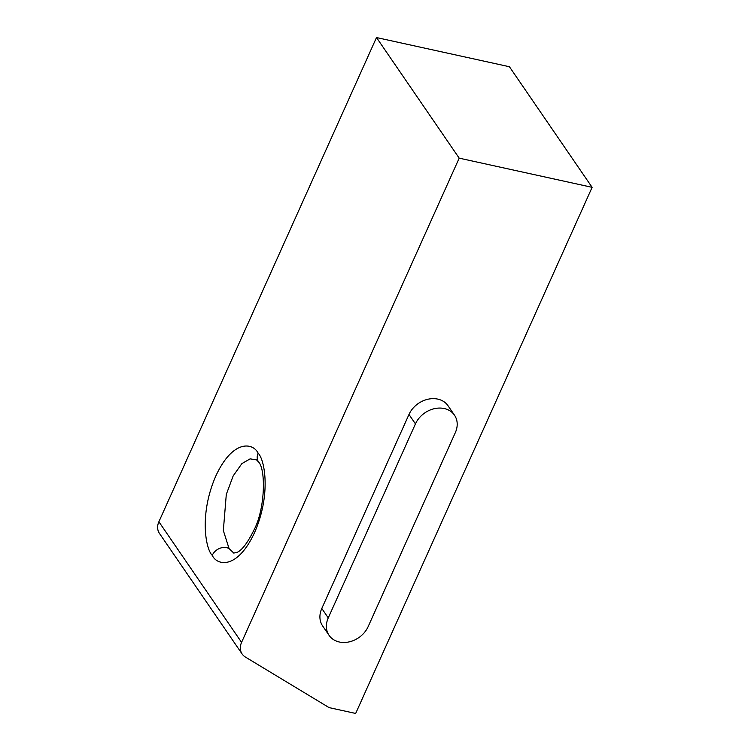 <?xml version="1.0" encoding="UTF-8"?>
<svg xmlns="http://www.w3.org/2000/svg" width="751" height="751" viewBox="0 0 751 751"><rect width="100%" height="100%" fill="white"/><g stroke="black" fill="none" stroke-linecap="round" stroke-linejoin="round"><path stroke-width="1.13" d="M339.33 642.002A23.159 18.662 145.6 0 0 368.131 626.653L455.322 432.642A23.159 18.662 145.6 0 0 454.486 415.172A23.159 18.662 145.6 0 0 434.444 408.657A23.159 18.662 145.6 0 0 415.444 423.893L328.262 617.895A23.159 18.662 145.6 0 0 329.098 635.365A23.159 18.662 145.6 0 0 339.33 642.002M258.56 461.959L256.523 459.865L250.121 458.861L241.888 463.602L233.157 475.937L226.295 494.43L223.338 530.544L229.074 548.577L233.777 553.083L237.41 552.229C242.197 549.948 247.67 542.635 253.838 530.3C265.385 508.671 265.854 469.178 258.56 461.959L258.56 461.959A11.575 9.331 145.6 0 0 258.56 461.968A11.575 9.331 145.6 0 1 258.137 453.228C264.728 459.443 271.289 494.374 254.57 532.553C237.316 569.962 216.983 565.672 212.242 555.346C205.643 549.131 199.081 514.2 215.809 476.021C233.054 438.612 253.387 442.902 258.137 453.228M592.117 187.337L509.422 66.736L376.495 37.55L459.19 158.151L592.117 187.337L355.674 713.45L329.088 707.611L245.333 657.012A15.442 12.438 145.6 0 1 242.141 654.018L159.447 533.407A15.442 12.438 -34.4 0 1 158.883 521.757L376.495 37.55M158.883 521.757L241.578 642.368L459.19 158.151M454.486 415.172L448.028 405.747A23.159 18.662 145.6 0 0 427.986 399.232A23.159 18.662 145.6 0 0 408.985 414.468L321.794 608.47A23.159 18.662 145.6 0 0 322.639 625.949L329.098 635.365M241.578 642.368A15.442 12.438 145.6 0 0 242.141 654.018M212.242 555.346A11.575 9.331 -34.4 0 1 229.074 548.577M328.262 617.895L321.794 608.47M415.444 423.893L408.985 414.468"/></g></svg>
